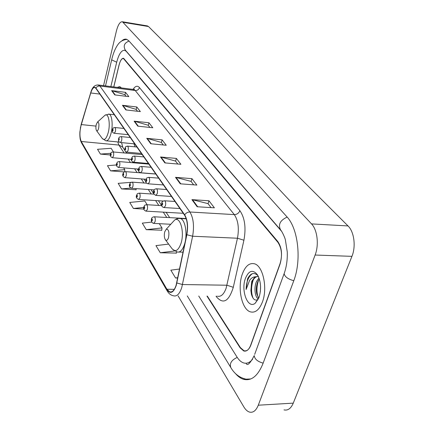 <?xml version="1.0" encoding="UTF-8"?>
<svg xmlns="http://www.w3.org/2000/svg" width="434" height="434" viewBox="0 0 434 434"><rect width="100%" height="100%" fill="white"/><g stroke="black" fill="none" stroke-linecap="round" stroke-linejoin="round"><path stroke-width="0.65" d="M133.992 143.817L135.034 146.833M207.333 296.113L240.393 347.623L243.995 350.748C246.832 351.431 249.127 349.533 250.879 345.068L280.038 264.154C282.529 255.436 281.78 248.107 277.793 242.177L123.473 58.552C121.704 58.373 120.213 60.586 118.987 65.203L113.746 86.941M281.812 231.561L126.202 51.31L124.759 50.301C121.553 49.997 118.856 54.006 116.665 62.333L110.86 86.572M198.739 296.037L237.035 357.09C238.993 360.187 241.196 362.135 243.648 362.922C246.843 363.849 249.81 362.634 252.55 359.281M178.076 295.858L243.837 406.891C245.498 409.663 247.364 411.389 249.425 412.061C253.082 412.984 256.033 410.7 258.284 405.204L315.117 255.035C319.153 244.879 317.346 229.765 311.525 223.901L122.431 21.765C120.066 21.575 118.053 24.667 116.399 31.036L103.536 85.639M284.01 409.88C287.856 410.77 290.943 408.519 293.27 403.137L351.941 256.348C356.097 246.441 354.133 231.685 348.019 225.935L148.504 26.534L147.104 25.861M235.315 373.365C237.827 376.386 240.528 378.361 243.425 379.278C251.367 381.291 257.899 376.018 263.026 363.448L293.677 281.004C301.825 260.237 298.18 228.43 286.825 216.702L128.762 40.763L126.565 39.266C125.03 38.832 123.446 39.364 121.808 40.872M262.451 301.912C267.859 287.932 262.89 265.581 254.329 263.763C249.252 262.706 245.237 266.188 242.275 274.217C237.23 287.932 241.798 309.713 250.554 311.9C255.414 313.044 259.38 309.713 262.451 301.912C267.859 287.932 262.89 265.581 254.329 263.763C249.252 262.706 245.237 266.188 242.275 274.217C237.23 287.932 241.798 309.713 250.554 311.9C255.414 313.044 259.38 309.713 262.451 301.912M121.395 87.918L119.779 86.594L117.251 87.391L119.779 86.594L121.395 87.918M176.106 285.241C174.414 290.335 172.265 292.554 169.667 291.892L166.922 289.25L81.25 141.495C79.503 137.22 79.498 131.578 81.234 124.569L90.744 92.968C91.986 89.062 93.37 87.25 94.889 87.532L95.86 88.346L184.575 215.188C187.374 219.962 188.085 226.423 186.707 234.577L176.106 285.241M176.242 285.464L186.864 234.723C188.28 226.364 187.548 219.734 184.678 214.846L95.925 88.069C94.135 86.116 92.388 87.701 90.679 92.811L81.174 124.412L79.899 131.898C79.666 136.374 80.095 139.656 81.191 141.75L166.83 289.57C170.274 294.361 173.416 292.993 176.242 285.464M132.793 182.199L118.178 183.354L121.558 188.926L136.059 189.745M168.631 244.098L155.942 245.622L160.271 252.756L176.323 253.093M151.748 222.099L142.303 223.13L146.274 229.678L161.773 230.199M206.969 296.107L240.154 347.862L243.751 350.992C246.583 351.67 248.877 349.777 250.624 345.312L280.082 263.563C282.572 254.839 281.823 247.516 277.836 241.586L123.603 58.292C121.835 58.107 120.337 60.326 119.111 64.943L113.806 86.952M122.437 105.288L136.808 106.981L140.356 111.592L125.844 109.916L122.437 105.288L122.93 105.391L126.305 109.97M111.619 90.603L125.556 92.355L128.844 96.63L114.782 94.894L111.619 90.603L112.102 90.706L115.227 94.948M160.509 156.983L176.383 158.415L180.907 164.296L164.866 162.902L160.509 156.983L161.052 157.081L165.376 162.951M175.504 177.343L191.942 178.64L196.884 185.068L180.267 183.815L175.504 177.343L176.063 177.441L180.799 183.859M191.92 199.64L208.966 200.768L214.391 207.821L197.155 206.747L191.92 199.64L192.501 199.727L197.703 206.779M134.111 121.146L148.954 122.768L152.79 127.753L137.8 126.153L134.111 121.146L134.621 121.243L138.278 126.202M146.763 138.321L162.104 139.857L166.26 145.26L150.761 143.752L146.763 138.321L147.289 138.419L151.254 143.8M116.469 164.963L107.464 165.69L110.594 170.85L124.173 171.929M113.491 151.981L111.142 148.298L97.52 149.291L100.428 154.086L110.377 154.965M179.578 269.009L170.828 270.17L175.564 277.977L177.718 278.015M147.191 204.734L144.782 200.964L129.755 202.445L133.412 208.472L143.795 209.085M162.104 139.857L161.377 142.509M163.255 144.967L161.318 142.433L147.289 138.419M148.954 122.768L148.276 125.339M149.882 127.439L148.222 125.263L134.621 121.243M208.966 200.768L208.065 203.698M211.049 207.609L208 203.617L192.501 199.727M191.942 178.64L191.106 181.472M193.667 184.824L191.047 181.39L176.063 177.441M176.383 158.415L175.602 161.155M177.794 164.025L175.542 161.074L161.052 157.081M125.556 92.355L124.954 94.775M126.115 96.294L124.9 94.704L112.102 90.706M136.808 106.981L136.173 109.477M137.54 111.267L136.119 109.401L122.93 105.391M133.412 208.472L143.725 207.425M146.274 229.678L162.001 227.915L161.752 230.405M159.3 223.684L162.001 227.915M160.271 252.756L174.479 250.998M176.459 251.845L176.296 253.299M175.564 277.977L177.788 277.673M121.558 188.926L130.818 188.074M136.151 188.633L136.043 189.935M110.594 170.85L124.791 169.672L124.645 171.718M123.652 167.882L124.791 169.672M100.428 154.086L110.724 153.311M258.387 298.993C255.002 297.453 253.668 287.65 256.543 281.454L258.968 277.901M258.74 298.196L256.798 294.019C255.886 289.928 256.228 285.805 257.823 281.65L259.342 278.991M258.008 275.758C254.134 271.993 250.673 272.975 247.613 278.693L246.1 289.505L249.583 280.391C251.069 278.248 252.848 277.06 254.921 276.827L251.725 281.368L250.885 290.612L252.49 281.346C253.998 278.086 255.946 276.442 258.339 276.42M254.921 276.827L257.78 276.523L258.512 276.789M260.405 291.371L260.579 286.364M259.082 297.29C261.518 288.854 260.959 281.335 257.405 274.733C252.81 269.194 248.801 270.447 245.384 278.482C240.724 290.65 247.814 309.339 255.17 303.279L259.082 297.29M250.885 290.612L251.416 294.268C252.903 299.27 255.046 301.028 257.85 299.531L255.17 303.279M246.1 289.505C246.311 281.888 248.405 276.61 252.382 273.675M253.033 298.136C250.966 292.429 251.064 286.294 253.331 279.729M258.181 297.469C256.385 291.952 256.543 286.125 258.664 279.984M164.757 231.745C164.014 234.903 164.188 237.512 165.273 239.579C166.488 241.011 167.573 240.365 168.533 237.648C169.417 232.054 168.669 229.239 166.271 229.19L164.757 231.745M96.24 124.58C95.719 127.195 95.8 129.18 96.478 130.542C97.249 131.388 97.965 130.645 98.621 128.307C99.256 124.211 98.887 122.122 97.509 122.041L96.24 124.58M105.505 85.889L111.76 59.453L111.977 59.995L116.692 62.23M129.044 41.073C124.292 42.95 123.055 45.961 125.323 50.122L280.342 229.597M287.172 217.092C280.174 220.26 277.977 224.519 280.57 229.857C282.453 231.962 285.089 238.261 285.382 239.834L287.259 251.904C287.536 259.847 286.494 267.078 284.134 273.615L284.503 272.595M293.78 280.727C287.948 279.084 284.731 276.713 284.134 273.615L254.677 354.388M263.145 363.133C257.584 361.582 254.617 359.064 254.237 355.587C250.228 363.258 247.581 365.976 246.295 363.73L246.197 363.215M246.029 379.164C239.552 377.705 234.479 373.842 230.823 367.587C229.369 363.421 231.512 360.03 237.252 357.421M148.504 26.534L123.343 22.367M348.019 225.935L311.525 223.901M351.941 256.348L315.117 255.035M293.27 403.137L258.284 405.204M166.922 289.25L174.316 289.342M95.925 88.069C96.858 86.583 98.182 85.899 99.891 86.013L189.886 211.998C193.445 217.939 194.356 226.016 192.62 236.237L181.748 287.558C179.611 293.899 176.915 296.65 173.649 295.82C171.023 295.375 168.897 293.791 167.269 291.062L166.83 289.57M217.439 296.2C220.987 297.008 223.884 294.328 226.147 288.16L237.469 238.228C239.259 228.289 238.206 220.418 234.306 214.608L135.229 90.511L133.238 89.431M176.871 282.99L182.524 284.536L226.96 285.219L233.291 287.303C228.854 301.473 223.25 304.646 216.485 296.834L216.061 296.189M132.994 89.404C135.289 85.965 137.442 85.357 139.46 87.57L239.888 210.68C238.803 213.197 236.942 214.51 234.306 214.608L189.886 211.998C187.716 211.993 185.98 212.942 184.678 214.846M98.062 84.945L99.891 86.013L135.229 90.511C137.328 90.57 138.739 89.588 139.46 87.57M239.888 210.68C244.841 217.906 246.186 227.752 243.924 240.224L237.469 238.228L192.62 236.237L186.864 234.723M81.191 141.75L81.603 143.019L167.15 290.861M243.924 240.224L233.291 287.303M216.485 296.834L216.642 296.194M90.744 92.968L99.88 94.091M81.234 124.569L95.979 126.11M117.755 141.934L118.905 145.064L124.113 152.942M81.25 141.495L118.905 145.064L122.665 147.121L125.019 150.658M128.171 159.077L130.46 162.538M134.589 168.777L137.084 172.558M141.283 178.906L144.012 183.029M148.282 189.484L151.254 193.982M155.6 200.557L158.839 205.45M163.265 212.145L166.786 217.472M122.833 147.376L121.558 142.618M165.441 239.807L171.864 248.454C175.255 252.485 178.309 250.765 181.032 243.306C184.743 231.962 180.121 215.893 174.598 220.092L172.325 222.577M172.439 249.208L177.148 251.986C180.126 252.675 182.6 250.071 184.558 244.163C187.748 234.322 185.275 219.615 180.387 218.497L178.629 218.438M96.549 130.645L102.25 138.441C104.415 140.838 106.422 138.826 108.278 132.397C110.562 123.652 108.478 112.694 105.099 115.162L104.144 116.03M102.25 138.441L105.793 140.779C107.854 141.126 109.623 138.571 111.099 133.119C113.155 125.193 112.005 114.771 109.07 114.153L108.419 114.088M154.016 216.772L154.314 216.788C155.301 217.591 155.551 219.257 155.052 221.785L153.658 223.396C151.705 222.772 150.978 221.313 151.471 219.013C151.564 217.738 152.513 216.995 154.314 216.788L186.17 218.535M152.296 220.548C152.405 218.942 152.171 218.562 151.591 219.42C151.477 221.025 151.716 221.405 152.296 220.548M146.345 204.68L146.611 204.696C147.549 205.461 147.777 207.072 147.3 209.535L145.954 211.146C143.822 210.202 143.117 208.787 143.833 206.882C145.216 204.691 143.621 205.553 146.611 204.696L161.746 205.629M144.614 208.336C144.723 206.768 144.495 206.41 143.942 207.262C143.833 208.83 144.061 209.188 144.614 208.336M139.026 193.152L139.265 193.163C140.155 193.895 140.366 195.457 139.905 197.85L138.603 199.461C136.526 198.517 135.842 197.139 136.547 195.316C137.909 193.146 136.325 194.009 139.265 193.163L153.951 194.161M137.29 196.694C137.394 195.164 137.182 194.823 136.645 195.669C136.542 197.204 136.759 197.541 137.29 196.694M132.039 182.139L132.256 182.155C133.092 182.85 133.292 184.369 132.847 186.701L131.589 188.307C129.565 187.374 128.898 186.029 129.592 184.276C130.927 182.128 129.359 182.991 132.256 182.155L146.714 183.191M130.303 185.584C130.406 184.087 130.2 183.761 129.685 184.602C129.582 186.099 129.788 186.425 130.303 185.584M125.355 171.62L125.556 171.636C126.348 172.303 126.533 173.774 126.11 176.052L124.889 177.652C122.914 176.719 122.263 175.412 122.947 173.725C124.254 171.604 122.703 172.461 125.556 171.636L155.806 174.05M123.619 174.967C123.723 173.502 123.527 173.188 123.034 174.029C122.93 175.493 123.131 175.803 123.619 174.967M118.965 161.556L119.144 161.573C119.898 162.213 120.072 163.64 119.659 165.859L118.477 167.459C116.545 166.531 115.916 165.256 116.589 163.629C117.869 161.535 116.334 162.387 119.144 161.573L148.851 164.106M117.234 164.806C117.332 163.379 117.142 163.081 116.67 163.911C116.572 165.343 116.757 165.642 117.234 164.806M112.84 151.922L113.003 151.938C113.724 152.551 113.882 153.94 113.486 156.104L112.341 157.699C110.453 156.772 109.84 155.524 110.502 153.962C111.755 151.889 110.263 152.73 113.003 151.938L142.184 154.58M111.115 155.084C111.212 153.685 111.033 153.397 110.578 154.227C110.48 155.627 110.659 155.914 111.115 155.084M165.435 205.857L163.944 207.561C160.721 206.524 161.763 204.517 161.719 203.079C161.839 201.734 162.821 200.975 164.67 200.796C165.696 201.604 165.951 203.291 165.435 205.857M161.849 203.486C161.736 205.136 161.985 205.504 162.598 204.604C162.707 202.96 162.457 202.586 161.849 203.486M164.361 200.779L174.973 201.463M157.238 193.694L155.795 195.392C153.538 194.117 152.822 192.669 153.647 191.041C153.772 189.707 154.732 188.958 156.528 188.795C157.493 189.566 157.732 191.199 157.238 193.694M153.766 191.421C153.658 193.027 153.891 193.385 154.477 192.49C154.585 190.879 154.347 190.526 153.766 191.421M156.251 188.779L166.618 189.517M149.432 182.117L148.037 183.81C145.108 182.681 146.155 182.134 145.954 179.578C147.392 177.294 145.77 178.206 148.775 177.37C149.687 178.103 149.904 179.681 149.432 182.117M146.063 179.931C145.96 181.499 146.187 181.835 146.746 180.945C146.849 179.378 146.627 179.041 146.063 179.931M148.526 177.354L158.66 178.135M141.989 171.072L140.643 172.765C137.762 171.652 138.831 171.083 138.62 168.647C140.025 166.39 138.424 167.302 141.376 166.472C142.243 167.171 142.444 168.707 141.989 171.072M138.723 168.972C138.62 170.502 138.837 170.828 139.374 169.944C139.477 168.408 139.26 168.088 138.723 168.972M141.153 166.455L151.07 167.285M134.882 160.537L133.585 162.218C130.753 161.106 131.838 160.558 131.621 158.209C132.999 155.985 131.41 156.886 134.318 156.072C135.137 156.739 135.327 158.226 134.882 160.537M131.714 158.513C131.611 160.01 131.817 160.314 132.337 159.441C132.435 157.943 132.229 157.634 131.714 158.513M134.111 156.056L143.822 156.918M128.095 150.462L126.842 152.144C124.048 151.01 125.155 150.538 124.927 148.233C126.278 146.036 124.71 146.936 127.569 146.128C128.345 146.768 128.524 148.211 128.095 150.462M125.019 148.52C124.916 149.98 125.117 150.273 125.61 149.404C125.708 147.94 125.513 147.647 125.019 148.52M127.384 146.112L136.894 147.012M121.607 140.833L120.392 142.504C117.641 141.37 118.764 140.92 118.531 138.69C119.849 136.526 118.298 137.421 121.113 136.618C121.851 137.231 122.014 138.636 121.607 140.833M118.612 138.956C118.515 140.388 118.704 140.67 119.176 139.802C119.279 138.375 119.09 138.093 118.612 138.956M120.945 136.602L130.265 137.529M115.39 131.611L114.213 133.276C111.527 132.186 112.628 131.659 112.401 129.554C113.686 127.412 112.184 128.29 114.929 127.515C115.634 128.101 115.786 129.468 115.39 131.611M112.477 129.804C112.379 131.198 112.563 131.469 113.019 130.612C113.117 129.213 112.938 128.941 112.477 129.804M114.777 127.498L123.912 128.453M224.915 357.871L187.271 295.939M230.666 367.327L225.072 358.131M126.902 39.385C120.554 40.145 118.33 43.807 116.556 46.671C114.56 50.138 112.965 54.402 111.76 59.453M147.527 25.931L122.431 21.765M250.76 378.963L243.425 379.278M169.667 291.892L171.463 291.914M133.813 89.507L134.556 89.144L133.884 89.513L98.67 85.015C94.84 84.635 92.176 87.212 90.69 92.757L80.361 127.927M79.899 131.898C79.742 139.216 80.382 140.307 81.511 142.857M125.632 151.574L126.701 153.175M130.786 159.305L131.714 160.694M132.337 161.632L133.092 162.761M137.247 168.994L138.717 171.197M139.357 172.162L139.764 172.77M143.99 179.112L146.052 182.199M151.043 189.68L153.744 193.738M158.41 200.736L161.67 205.624M166.13 212.313L169.678 217.629M258.393 276.534L257.78 276.523M183.061 252.192L178.927 252.051M186.262 218.823L180.387 218.497C178.537 218.139 176.605 218.665 174.598 220.092L166.271 229.19M119.388 142.092L106.471 140.844M114.326 114.744L109.07 114.153L105.099 115.162L97.509 122.041M170.774 224.269L153.951 223.412M183.256 213.3L146.215 211.157M163.255 201.045L138.842 199.477M154.162 189.902L131.806 188.323M146.046 179.269L125.084 177.669M138.527 169.103L118.656 167.475M131.48 159.37L112.504 157.716M179.915 208.526L164.242 207.577M171.468 196.45L156.066 195.414M163.423 184.944L148.287 183.826M155.746 173.969L140.866 172.781M148.417 163.488L133.786 162.235M141.408 153.468L127.026 152.16M134.703 143.882L120.56 142.52M128.285 134.703L114.364 133.292"/></g></svg>
